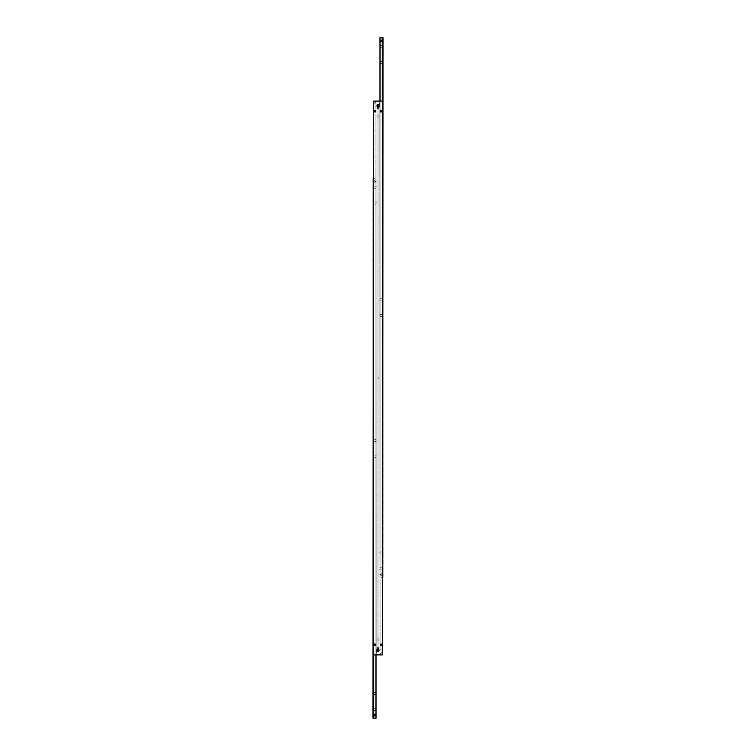 <?xml version="1.0" encoding="UTF-8"?>
<svg xmlns="http://www.w3.org/2000/svg" width="756" height="756" viewBox="0 0 756 756"><rect width="100%" height="100%" fill="white"/><g stroke="black" fill="none" stroke-linecap="round" stroke-linejoin="round"><path stroke-width="0.57" stroke-dasharray="3.78 2.83" d="M383.065 568.824L383.065 569.882L383.065 568.824M379.899 568.824L379.899 569.882L379.899 568.824M383.065 553.005L383.065 551.956L383.065 553.005M379.899 553.005L379.899 551.956L379.899 553.005M383.065 299.83L383.065 300.888L383.065 299.83M379.899 299.83L379.899 300.888L379.899 299.83M383.065 315.658L383.065 314.6L383.065 315.658M379.899 315.658L379.899 314.6L379.899 315.658M383.065 46.664L383.065 45.606L383.065 46.664M379.899 46.664L379.899 45.606L379.899 46.664M383.065 62.483L383.065 61.434L383.065 62.483M379.899 62.483L379.899 61.434L379.899 62.483M380.211 574.522L381.166 573.577L382.111 574.522L381.166 573.577L380.211 574.522L381.166 575.477L382.111 574.522L381.166 575.477L380.211 574.522M382.243 573.861A1.266 1.266 0 0 1 382.262 575.155L382.262 573.889A1.266 1.266 0 0 1 382.243 575.193L382.262 577.688L381.166 577.688L382.262 577.688L382.262 37.8L383.065 37.8L383.065 577.688L382.262 577.688L382.744 577.688M382.111 40.966L381.166 40.011L380.211 40.966L381.166 41.911L382.111 40.966M382.243 40.304A1.266 1.266 0 0 1 382.243 41.627M382.262 101.096L381.166 101.096L382.262 101.096L382.262 654.904L381.166 654.904L382.262 654.904L382.262 101.096L382.262 573.889M379.899 101.096L380.07 577.688L379.899 37.8L382.262 37.8M380.07 37.8L380.07 577.688L381.166 577.688L380.07 577.688L380.07 575.155A1.266 1.266 0 0 1 380.07 573.889L380.088 575.193A1.266 1.266 0 0 1 380.088 573.861M380.07 573.889L380.07 101.096L380.07 654.904L375.93 654.904L375.93 101.096L380.07 101.096L375.93 101.096L375.93 654.904L380.07 654.904L380.07 101.096L381.166 101.096L380.07 101.096M380.088 41.627A1.266 1.266 0 0 1 380.088 40.304M382.432 307.267L382.432 308.221M382.271 308.221L382.271 307.267M381.96 111.217L381.166 110.433L381.96 111.217L381.166 112.011L381.96 111.217A0.794 0.794 0 0 0 381.166 110.433A0.794 0.794 0 0 0 380.372 111.217L381.166 110.433L380.372 111.217L381.166 112.011L380.372 111.217A0.794 0.794 0 0 0 381.166 112.011A0.794 0.794 0 0 0 381.96 111.217M381.941 644.783L381.166 643.999L381.941 644.783L381.166 645.558L381.941 644.783L381.166 645.558L380.391 644.783L381.166 643.999L381.941 644.783L381.166 645.558L380.391 644.783L381.166 643.999L381.941 644.783A0.775 0.775 0 0 0 381.166 643.999A0.775 0.775 0 0 0 380.391 644.783L381.166 643.999L380.391 644.783L381.166 645.558L380.391 644.783A0.775 0.775 0 0 0 381.166 645.558A0.775 0.775 0 0 0 381.941 644.783M378.945 116.915L378.945 117.87L378.945 116.915M377.055 116.915L377.055 117.87L377.055 116.915M378.945 639.085L378.945 638.13L378.945 639.085M377.055 639.085L377.055 638.13L377.055 639.085M374.04 111.217L374.834 110.433L374.04 111.217L374.834 110.433L375.628 111.217A0.794 0.794 0 0 0 374.834 110.433A0.794 0.794 0 0 0 374.04 111.217L374.834 110.433L375.628 111.217L374.834 112.011L374.04 111.217L374.834 110.433L375.628 111.217L374.834 112.011L374.04 111.217L374.834 110.433L375.628 111.217L374.834 112.011L374.04 111.217L374.834 112.011L375.628 111.217A0.794 0.794 0 0 1 374.834 112.011A0.794 0.794 0 0 1 374.04 111.217M374.059 644.783L374.834 643.999L374.059 644.783L374.834 645.558L374.059 644.783A0.775 0.775 0 0 0 374.834 645.558A0.775 0.775 0 0 0 375.609 644.783L374.834 643.999L375.609 644.783A0.775 0.775 0 0 0 374.834 643.999A0.775 0.775 0 0 0 374.059 644.783M374.834 654.904L373.738 654.904L373.738 101.096L374.834 101.096L373.738 101.096L373.738 654.904L375.93 654.904L374.834 654.904M376.951 105.679A1.049 1.049 0 0 1 378 104.63A1.049 1.049 0 0 1 379.049 105.679A1.049 1.049 0 0 0 378 104.63A1.049 1.049 0 0 0 376.951 105.679A1.049 1.049 0 0 0 378 106.738A1.049 1.049 0 0 0 379.049 105.679A1.049 1.049 0 0 0 378 104.63A1.049 1.049 0 0 0 376.951 105.679A1.049 1.049 0 0 0 378 106.738A1.049 1.049 0 0 0 379.049 105.679A1.049 1.049 0 0 1 378 106.738A1.049 1.049 0 0 1 376.951 105.679M376.951 650.321A1.049 1.049 0 0 1 378 649.262A1.049 1.049 0 0 1 379.049 650.321A1.049 1.049 0 0 0 378 649.262A1.049 1.049 0 0 0 376.951 650.321A1.049 1.049 0 0 0 378 651.37A1.049 1.049 0 0 0 379.049 650.321A1.049 1.049 0 0 0 378 649.262A1.049 1.049 0 0 0 376.951 650.321A1.049 1.049 0 0 0 378 651.37A1.049 1.049 0 0 0 379.049 650.321A1.049 1.049 0 0 1 378 651.37A1.049 1.049 0 0 1 376.951 650.321M377.055 108.373L378.945 108.373L377.055 108.373M378.945 108.136L378.945 648.421L378.945 647.627L377.055 647.627L378.945 647.627L378.945 648.421L377.055 648.421L377.055 107.579L377.055 648.421L378.945 648.421L378.945 108.136M373.256 101.096L373.256 654.904L373.256 101.096L373.738 101.096L373.256 101.096L373.256 654.904L373.738 654.904L373.256 654.904L373.256 101.096M375.93 101.096L374.834 101.096L375.93 101.096M382.432 654.904L382.432 101.096L382.744 654.904L373.568 654.904M380.07 654.904L381.166 654.904L380.07 654.904M382.744 101.096L382.744 654.904L382.744 101.096M373.568 101.096L382.432 101.096M375.609 644.783L374.834 645.558L375.609 644.783M372.935 187.176L372.935 186.118L372.935 187.176M376.101 187.176L376.101 186.118L376.101 187.176M372.935 202.995L372.935 201.946L372.935 202.995M376.101 202.995L376.101 201.946L376.101 202.995M372.935 456.17L372.935 455.112L372.935 456.17M376.101 456.17L376.101 455.112L376.101 456.17M372.935 440.342L372.935 441.4L372.935 440.342M376.101 440.342L376.101 441.4L376.101 440.342M372.935 709.336L372.935 710.394L372.935 709.336M376.101 709.336L376.101 710.394L376.101 709.336M372.935 693.517L372.935 694.566L372.935 693.517M376.101 693.517L376.101 694.566L376.101 693.517M375.789 181.478L374.834 182.423L373.889 181.478L374.834 182.423L375.789 181.478L374.834 180.523L373.889 181.478L374.834 180.523L375.789 181.478M373.757 182.139A1.266 1.266 0 0 1 373.738 180.845L373.738 182.111A1.266 1.266 0 0 1 373.757 180.807L373.738 178.312L374.834 178.312L373.738 178.312L373.738 718.2L372.935 718.2L372.935 178.312L373.738 178.312L373.256 178.312M373.889 715.034L374.834 715.989L375.789 715.034L374.834 714.089L373.889 715.034M373.757 715.696A1.266 1.266 0 0 1 373.757 714.373M373.738 654.904L373.738 182.111M376.101 654.904L375.93 178.312L376.101 718.2L373.738 718.2M375.93 718.2L375.93 178.312L374.834 178.312L375.93 178.312L375.93 180.845A1.266 1.266 0 0 1 375.93 182.111L375.912 180.807A1.266 1.266 0 0 1 375.912 182.139M375.93 182.111L375.93 654.904M375.912 714.373A1.266 1.266 0 0 1 375.912 715.696M373.568 448.733L373.568 447.779M373.729 447.779L373.729 448.733M378 104.857A0.822 0.822 0 0 1 378.822 105.679A0.822 0.822 0 0 1 378 106.501A0.822 0.822 0 0 1 377.178 105.679A0.822 0.822 0 0 1 378 104.857A0.822 0.822 0 0 0 377.178 105.679A0.822 0.822 0 0 0 378 106.501A0.822 0.822 0 0 0 378.822 105.679A0.822 0.822 0 0 0 378 104.857A0.822 0.822 0 0 0 377.178 105.679A0.822 0.822 0 0 0 378 106.501A0.822 0.822 0 0 0 378.822 105.679A0.822 0.822 0 0 0 378 104.857M373.568 104.101L376.422 101.247L373.568 104.101L373.568 106.946L373.568 104.101M376.422 101.247L379.266 101.247L379.266 106.946L373.568 106.946L379.266 106.946L379.266 101.247L376.422 101.247M378 651.143A0.822 0.822 0 0 1 377.178 650.321A0.822 0.822 0 0 1 378 649.498A0.822 0.822 0 0 1 378.822 650.321A0.822 0.822 0 0 1 378 651.143A0.822 0.822 0 0 0 378.822 650.321A0.822 0.822 0 0 0 378 649.498A0.822 0.822 0 0 0 377.178 650.321A0.822 0.822 0 0 0 378 651.143A0.822 0.822 0 0 0 378.822 650.321A0.822 0.822 0 0 0 378 649.498A0.822 0.822 0 0 0 377.178 650.321A0.822 0.822 0 0 0 378 651.143M382.432 651.899L379.578 654.753L382.432 651.899L382.432 649.054L382.432 651.899M379.578 654.753L376.734 654.753L376.734 649.054L382.432 649.054L376.734 649.054L376.734 654.753L379.578 654.753M378.945 107.579L377.055 107.579L378.945 107.579M383.065 567.775L379.899 567.775L383.065 567.775M383.065 551.956L379.899 551.956L383.065 551.956M383.065 298.781L379.899 298.781L383.065 298.781M383.065 314.6L379.899 314.6L383.065 314.6M383.065 45.606L379.899 45.606L383.065 45.606M383.065 61.434L379.899 61.434L383.065 61.434M383.065 63.532L379.899 63.532L383.065 63.532M383.065 47.713L379.899 47.713L383.065 47.713M383.065 316.707L379.899 316.707L383.065 316.707M383.065 300.888L379.899 300.888L383.065 300.888M383.065 554.053L379.899 554.053L383.065 554.053M383.065 569.882L379.899 569.882L383.065 569.882M378.945 377.688L378.123 378L378.945 378.312M378.945 115.97L377.055 115.97M378.945 640.03L377.055 640.03M378.945 638.13L377.055 638.13M378.945 117.87L377.055 117.87M372.935 188.225L376.101 188.225L372.935 188.225M372.935 204.044L376.101 204.044L372.935 204.044M372.935 457.219L376.101 457.219L372.935 457.219M372.935 441.4L376.101 441.4L372.935 441.4M372.935 710.394L376.101 710.394L372.935 710.394M372.935 694.566L376.101 694.566L372.935 694.566M372.935 692.468L376.101 692.468L372.935 692.468M372.935 708.287L376.101 708.287L372.935 708.287M372.935 439.293L376.101 439.293L372.935 439.293M372.935 455.112L376.101 455.112L372.935 455.112M372.935 201.946L376.101 201.946L372.935 201.946M372.935 186.118L376.101 186.118L372.935 186.118"/><path stroke-width="1.13" d="M380.211 40.966L381.166 40.011L382.111 40.966L381.166 41.911L380.211 40.966M382.243 40.304L382.262 40.333A1.266 1.266 0 0 1 382.262 41.599L382.243 40.304M382.744 577.688L383.065 37.8L379.899 37.8L379.899 40.966A1.266 1.266 0 0 1 380.07 40.333L380.07 41.599A1.266 1.266 0 0 1 379.899 40.966L379.899 101.096M382.262 37.8L382.262 40.333M382.262 41.599L382.262 101.096M380.07 101.096L380.07 41.599M380.07 40.333L380.07 37.8M380.391 644.783A0.775 0.775 0 0 1 381.166 643.999A0.775 0.775 0 0 1 381.941 644.783L381.166 645.558L380.391 644.783L381.166 643.999L381.941 644.783L381.166 645.558L380.391 644.783L381.166 643.999L381.941 644.783L381.166 645.558L380.391 644.783L381.166 643.999L381.941 644.783A0.775 0.775 0 0 1 381.166 645.558A0.775 0.775 0 0 1 380.391 644.783L381.166 643.999M380.372 111.217A0.794 0.794 0 0 1 381.166 110.433A0.794 0.794 0 0 1 381.96 111.217A0.794 0.794 0 0 1 381.166 112.011A0.794 0.794 0 0 1 380.372 111.217M374.04 111.217L374.834 110.433L374.04 111.217L374.834 110.433L375.628 111.217A0.794 0.794 0 0 1 374.834 112.011A0.794 0.794 0 0 1 374.04 111.217L374.834 110.433L375.628 111.217L374.834 112.011L374.04 111.217L374.834 110.433L375.628 111.217L374.834 112.011L374.04 111.217L374.834 110.433L375.628 111.217L374.834 112.011L374.04 111.217A0.794 0.794 0 0 1 374.834 110.433A0.794 0.794 0 0 1 375.628 111.217L374.834 112.011L374.059 111.066M374.995 110.442L375.628 111.217L374.683 111.992M374.059 644.783A0.775 0.775 0 0 1 374.834 643.999A0.775 0.775 0 0 1 375.609 644.783A0.775 0.775 0 0 1 374.834 645.558A0.775 0.775 0 0 1 374.059 644.783M374.834 110.433L375.609 111.378M376.951 105.679A1.049 1.049 0 0 1 378 104.63A1.049 1.049 0 0 1 379.049 105.679A1.049 1.049 0 0 1 378 106.738A1.049 1.049 0 0 1 376.951 105.679M376.951 650.321A1.049 1.049 0 0 1 378 649.262A1.049 1.049 0 0 1 379.049 650.321A1.049 1.049 0 0 1 378 651.37A1.049 1.049 0 0 1 376.951 650.321M373.256 654.904L373.568 101.096L373.256 654.904M382.432 101.096L382.432 654.904L382.744 101.096L373.568 101.096M373.568 654.904L382.432 654.904M375.628 111.217L374.834 112.011M375.789 715.034L374.834 715.989L373.889 715.034L374.834 714.089L375.789 715.034M373.757 715.696L373.738 715.667A1.266 1.266 0 0 1 373.738 714.401L373.757 715.696M373.256 178.312L372.935 718.2L376.101 718.2L376.101 715.034A1.266 1.266 0 0 1 375.93 715.667L375.93 714.401A1.266 1.266 0 0 1 376.101 715.034L376.101 654.904M373.738 718.2L373.738 715.667M373.738 714.401L373.738 654.904M375.93 654.904L375.93 714.401M375.93 715.667L375.93 718.2M378 104.857A0.822 0.822 0 0 1 378.822 105.679A0.822 0.822 0 0 1 378 106.501A0.822 0.822 0 0 1 377.178 105.679A0.822 0.822 0 0 1 378 104.857M378 651.143A0.822 0.822 0 0 1 377.178 650.321A0.822 0.822 0 0 1 378 649.498A0.822 0.822 0 0 1 378.822 650.321A0.822 0.822 0 0 1 378 651.143"/></g></svg>
